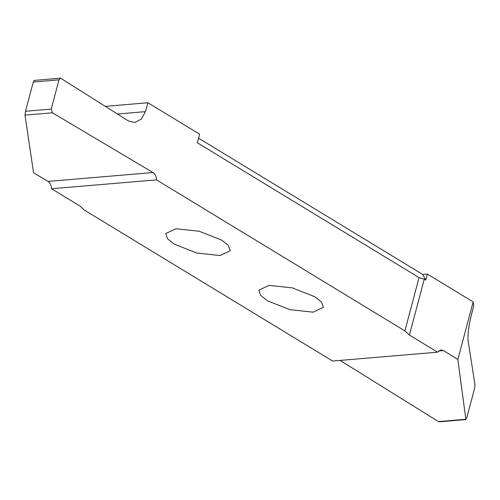 <?xml version="1.0" encoding="UTF-8"?>
<svg xmlns="http://www.w3.org/2000/svg" width="500" height="500" viewBox="0 0 500 500"><rect width="100%" height="100%" fill="white"/><g stroke="black" fill="none" stroke-linecap="round" stroke-linejoin="round"><path stroke-width="0.75" d="M313.169 312.175L323.394 307.362L321.575 302.156L314.856 296.769L292.319 287.881L269.081 285.375L258.856 290.188L260.675 295.394L267.394 300.781L289.931 309.669L313.169 312.175M105.456 106.337L147.912 102.75L145.412 111.656L141.387 119.106L134.662 122.55L128.281 120.862L60.631 78.175L59.006 79.85L33.281 82.025L25.506 111.256L25 115.119L52.425 112.8L152.981 172.537C155.181 174.044 156.35 176.488 156.494 179.875L51.537 188.744C51.4 185.356 50.231 182.913 48.031 181.412L33.562 172.819L25 115.119M457.837 359.494L465.85 419.269L466.719 417.975L474.5 388.744L475 384.869L468.088 340.55C467.606 334.506 468.694 325.994 471.362 315.012L473.738 305.963L473.162 301.9L457.837 359.494L443.469 350.556L440.962 349.906L437.575 352.175L409.412 335.05L404.875 330.9L419.056 277.6L197.35 142.8L199.638 134.2L147.912 102.75M198.581 138.188L422.688 274.45L427.369 274.056L425.769 280.075L424.275 279.169L409.412 335.05M473.162 301.9L427.369 274.056M175.95 228.744L165.719 233.556L167.537 238.762L174.256 244.15L196.794 253.038L220.031 255.55L230.256 250.731L228.438 245.525L221.719 240.138L199.181 231.25L175.95 228.744M33.281 82.025L34.15 80.744M59.006 79.85L51.231 109.081L52.425 112.8M404.875 330.9L156.494 179.875M419.056 277.6L424.275 279.169M425.769 280.075L422.688 274.45M437.575 352.175L332.625 361.044L84.237 210.019L79.706 205.875L51.537 188.744M438.431 421.581L465.85 419.269L466.012 419.575L439.369 421.825L438.431 421.581L340.1 360.412M48.031 181.412L152.981 172.537M51.231 109.081L25.506 111.256M117.519 114.012L145.412 111.656M443.469 350.556L438.6 350.962M60.631 78.175L33.994 80.425"/></g></svg>
